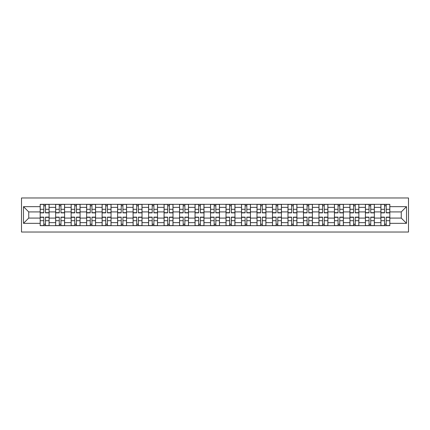 <?xml version="1.0" encoding="UTF-8"?>
<svg xmlns="http://www.w3.org/2000/svg" width="430" height="430" viewBox="0 0 430 430"><rect width="100%" height="100%" fill="white"/><g stroke="black" fill="none" stroke-linecap="round" stroke-linejoin="round"><path stroke-width="0.64" d="M21.5 232.028L408.5 232.028L408.5 197.972L21.5 197.972L21.5 232.028M55.653 225.675L55.653 207.357L49.101 207.357L49.101 225.675M49.101 207.357L49.101 204.325M55.653 207.357L55.653 204.325M64.586 204.325L64.586 225.675M71.144 225.675L71.144 204.325M80.077 204.325L80.077 225.675M86.629 225.675L86.629 204.325M95.562 204.325L95.562 225.675M102.114 225.675L102.114 204.325M111.053 204.325L111.053 225.675M117.605 225.675L117.605 204.325M126.538 204.325L126.538 225.675M133.09 225.675L133.09 204.325M142.029 204.325L142.029 225.675M148.581 225.675L148.581 204.325M157.514 204.325L157.514 225.675M164.066 225.675L164.066 204.325M173.005 204.325L173.005 225.675M179.557 225.675L179.557 204.325M188.49 204.325L188.49 225.675M195.043 225.675L195.043 204.325M203.981 204.325L203.981 225.675M210.533 225.675L210.533 204.325M219.467 204.325L219.467 225.675M226.019 225.675L226.019 204.325M234.957 204.325L234.957 225.675M241.509 225.675L241.509 204.325M250.443 204.325L250.443 225.675M256.995 225.675L256.995 204.325M265.933 204.325L265.933 225.675M272.486 225.675L272.486 204.325M281.419 204.325L281.419 225.675M287.971 225.675L287.971 204.325M296.91 204.325L296.91 225.675M303.462 225.675L303.462 204.325M312.395 204.325L312.395 225.675M318.947 225.675L318.947 204.325M327.886 204.325L327.886 225.675M334.438 225.675L334.438 204.325M343.371 204.325L343.371 225.675M349.923 225.675L349.923 204.325M358.856 204.325L358.856 225.675M365.414 225.675L365.414 204.325M374.347 204.325L374.347 225.675M380.899 225.675L380.899 204.325M380.899 218.08L374.347 218.08M365.414 218.08L358.856 218.08M349.923 218.08L343.371 218.08M334.438 218.08L327.886 218.08M318.947 218.08L312.395 218.08M303.462 218.08L296.91 218.08M287.971 218.08L281.419 218.08M272.486 218.08L265.933 218.08M256.995 218.08L250.443 218.08M241.509 218.08L234.957 218.08M226.019 218.08L219.467 218.08M210.533 218.08L203.981 218.08M195.043 218.08L188.49 218.08M179.557 218.08L173.005 218.08M164.066 218.08L157.514 218.08M148.581 218.08L142.029 218.08M133.09 218.08L126.538 218.08M117.605 218.08L111.053 218.08M102.114 218.08L95.562 218.08M86.629 218.08L80.077 218.08M71.144 218.08L64.586 218.08M55.653 218.08L49.101 218.08M380.899 211.92L374.347 211.92M365.414 211.92L358.856 211.92M349.923 211.92L343.371 211.92M334.438 211.92L327.886 211.92M318.947 211.92L312.395 211.92M303.462 211.92L296.91 211.92M287.971 211.92L281.419 211.92M272.486 211.92L265.933 211.92M256.995 211.92L250.443 211.92M241.509 211.92L234.957 211.92M226.019 211.92L219.467 211.92M210.533 211.92L203.981 211.92M195.043 211.92L188.49 211.92M179.557 211.92L173.005 211.92M164.066 211.92L157.514 211.92M148.581 211.92L142.029 211.92M133.09 211.92L126.538 211.92M117.605 211.92L111.053 211.92M102.114 211.92L95.562 211.92M86.629 211.92L80.077 211.92M71.144 211.92L64.586 211.92M55.653 211.92L49.101 211.92M28.745 218.08L40.167 218.08L40.167 211.92L28.745 211.92L28.745 218.08L23.483 223.342L23.483 206.658L40.167 206.658L40.167 211.92M389.833 211.92L389.833 218.08L401.254 218.08L401.254 211.92L389.833 211.92L389.833 204.325L40.167 204.325L40.167 206.658M389.833 206.658L406.517 206.658L406.517 223.342L389.833 223.342L389.833 218.08M40.167 218.08L40.167 225.675L389.833 225.675L389.833 223.342M40.167 223.342L23.483 223.342M45.478 224.186L43.79 224.186M43.79 205.814L45.478 205.814M60.963 224.186L59.276 224.186M59.276 205.814L60.963 205.814M76.454 224.186L74.766 224.186M74.766 205.814L76.454 205.814M91.939 224.186L90.252 224.186M90.252 205.814L91.939 205.814M107.43 224.186L105.742 224.186M105.742 205.814L107.43 205.814M122.915 224.186L121.228 224.186M121.228 205.814L122.915 205.814M138.406 224.186L136.719 224.186M136.719 205.814L138.406 205.814M153.892 224.186L152.204 224.186M152.204 205.814L153.892 205.814M169.382 224.186L167.695 224.186M167.695 205.814L169.382 205.814M184.868 224.186L183.18 224.186M183.18 205.814L184.868 205.814M200.358 224.186L198.671 224.186M198.671 205.814L200.358 205.814M215.844 224.186L214.156 224.186M214.156 205.814L215.844 205.814M231.329 224.186L229.642 224.186M229.642 205.814L231.329 205.814M246.82 224.186L245.132 224.186M245.132 205.814L246.82 205.814M262.305 224.186L260.618 224.186M260.618 205.814L262.305 205.814M277.796 224.186L276.108 224.186M276.108 205.814L277.796 205.814M293.281 224.186L291.594 224.186M291.594 205.814L293.281 205.814M308.772 224.186L307.084 224.186M307.084 205.814L308.772 205.814M324.258 224.186L322.57 224.186M322.57 205.814L324.258 205.814M339.748 224.186L338.061 224.186M338.061 205.814L339.748 205.814M355.234 224.186L353.546 224.186M353.546 205.814L355.234 205.814M370.724 224.186L369.037 224.186M369.037 205.814L370.724 205.814M386.21 224.186L384.522 224.186M384.522 205.814L386.21 205.814M23.483 206.658L28.745 211.92M401.254 218.08L406.517 223.342M401.254 211.92L406.517 206.658M45.478 212.866L45.478 204.427L49.052 204.427L49.052 212.866L45.478 212.866M43.79 205.717L45.478 205.717M43.79 204.427L40.216 204.427L40.216 212.866L43.79 212.866L43.79 204.427L45.478 204.427M43.79 217.134L43.79 225.573L40.216 225.573L40.216 217.134L43.79 217.134M45.478 224.283L43.79 224.283M45.478 225.573L49.052 225.573L49.052 217.134L45.478 217.134L45.478 225.573L43.79 225.573M60.963 212.866L60.963 204.427L64.538 204.427L64.538 212.866L60.963 212.866M59.276 205.717L60.963 205.717M59.276 204.427L55.701 204.427L55.701 212.866L59.276 212.866L59.276 204.427L60.963 204.427M76.454 212.866L76.454 204.427L80.028 204.427L80.028 212.866L76.454 212.866M74.766 205.717L76.454 205.717M74.766 204.427L71.192 204.427L71.192 212.866L74.766 212.866L74.766 204.427L76.454 204.427M91.939 212.866L91.939 204.427L95.514 204.427L95.514 212.866L91.939 212.866M90.252 205.717L91.939 205.717M90.252 204.427L86.677 204.427L86.677 212.866L90.252 212.866L90.252 204.427L91.939 204.427M59.276 217.134L59.276 225.573L55.701 225.573L55.701 217.134L59.276 217.134M60.963 224.283L59.276 224.283M60.963 225.573L64.538 225.573L64.538 217.134L60.963 217.134L60.963 225.573L59.276 225.573M74.766 217.134L74.766 225.573L71.192 225.573L71.192 217.134L74.766 217.134M76.454 224.283L74.766 224.283M76.454 225.573L80.028 225.573L80.028 217.134L76.454 217.134L76.454 225.573L74.766 225.573M90.252 217.134L90.252 225.573L86.677 225.573L86.677 217.134L90.252 217.134M91.939 224.283L90.252 224.283M91.939 225.573L95.514 225.573L95.514 217.134L91.939 217.134L91.939 225.573L90.252 225.573M107.43 212.866L107.43 204.427L111.005 204.427L111.005 212.866L107.43 212.866M105.742 205.717L107.43 205.717M105.742 204.427L102.168 204.427L102.168 212.866L105.742 212.866L105.742 204.427L107.43 204.427M122.915 212.866L122.915 204.427L126.49 204.427L126.49 212.866L122.915 212.866M121.228 205.717L122.915 205.717M121.228 204.427L117.653 204.427L117.653 212.866L121.228 212.866L121.228 204.427L122.915 204.427M105.742 217.134L105.742 225.573L102.168 225.573L102.168 217.134L105.742 217.134M107.43 224.283L105.742 224.283M107.43 225.573L111.005 225.573L111.005 217.134L107.43 217.134L107.43 225.573L105.742 225.573M121.228 217.134L121.228 225.573L117.653 225.573L117.653 217.134L121.228 217.134M122.915 224.283L121.228 224.283M122.915 225.573L126.49 225.573L126.49 217.134L122.915 217.134L122.915 225.573L121.228 225.573M138.406 212.866L138.406 204.427L141.981 204.427L141.981 212.866L138.406 212.866M136.719 205.717L138.406 205.717M136.719 204.427L133.144 204.427L133.144 212.866L136.719 212.866L136.719 204.427L138.406 204.427M153.892 212.866L153.892 204.427L157.466 204.427L157.466 212.866L153.892 212.866M152.204 205.717L153.892 205.717M152.204 204.427L148.629 204.427L148.629 212.866L152.204 212.866L152.204 204.427L153.892 204.427M169.382 212.866L169.382 204.427L172.957 204.427L172.957 212.866L169.382 212.866M167.695 205.717L169.382 205.717M167.695 204.427L164.12 204.427L164.12 212.866L167.695 212.866L167.695 204.427L169.382 204.427M184.868 212.866L184.868 204.427L188.442 204.427L188.442 212.866L184.868 212.866M183.18 205.717L184.868 205.717M183.18 204.427L179.606 204.427L179.606 212.866L183.18 212.866L183.18 204.427L184.868 204.427M200.358 212.866L200.358 204.427L203.927 204.427L203.927 212.866L200.358 212.866M198.671 205.717L200.358 205.717M198.671 204.427L195.096 204.427L195.096 212.866L198.671 212.866L198.671 204.427L200.358 204.427M215.844 212.866L215.844 204.427L219.418 204.427L219.418 212.866L215.844 212.866M214.156 205.717L215.844 205.717M214.156 204.427L210.582 204.427L210.582 212.866L214.156 212.866L214.156 204.427L215.844 204.427M231.329 212.866L231.329 204.427L234.904 204.427L234.904 212.866L231.329 212.866M229.642 205.717L231.329 205.717M229.642 204.427L226.072 204.427L226.072 212.866L229.642 212.866L229.642 204.427L231.329 204.427M246.82 212.866L246.82 204.427L250.394 204.427L250.394 212.866L246.82 212.866M245.132 205.717L246.82 205.717M245.132 204.427L241.558 204.427L241.558 212.866L245.132 212.866L245.132 204.427L246.82 204.427M136.719 217.134L136.719 225.573L133.144 225.573L133.144 217.134L136.719 217.134M138.406 224.283L136.719 224.283M138.406 225.573L141.981 225.573L141.981 217.134L138.406 217.134L138.406 225.573L136.719 225.573M152.204 217.134L152.204 225.573L148.629 225.573L148.629 217.134L152.204 217.134M153.892 224.283L152.204 224.283M153.892 225.573L157.466 225.573L157.466 217.134L153.892 217.134L153.892 225.573L152.204 225.573M167.695 217.134L167.695 225.573L164.12 225.573L164.12 217.134L167.695 217.134M169.382 224.283L167.695 224.283M169.382 225.573L172.957 225.573L172.957 217.134L169.382 217.134L169.382 225.573L167.695 225.573M183.18 217.134L183.18 225.573L179.606 225.573L179.606 217.134L183.18 217.134M184.868 224.283L183.18 224.283M184.868 225.573L188.442 225.573L188.442 217.134L184.868 217.134L184.868 225.573L183.18 225.573M198.671 217.134L198.671 225.573L195.096 225.573L195.096 217.134L198.671 217.134M200.358 224.283L198.671 224.283M200.358 225.573L203.927 225.573L203.927 217.134L200.358 217.134L200.358 225.573L198.671 225.573M214.156 217.134L214.156 225.573L210.582 225.573L210.582 217.134L214.156 217.134M215.844 224.283L214.156 224.283M215.844 225.573L219.418 225.573L219.418 217.134L215.844 217.134L215.844 225.573L214.156 225.573M229.642 217.134L229.642 225.573L226.072 225.573L226.072 217.134L229.642 217.134M231.329 224.283L229.642 224.283M231.329 225.573L234.904 225.573L234.904 217.134L231.329 217.134L231.329 225.573L229.642 225.573M245.132 217.134L245.132 225.573L241.558 225.573L241.558 217.134L245.132 217.134M246.82 224.283L245.132 224.283M246.82 225.573L250.394 225.573L250.394 217.134L246.82 217.134L246.82 225.573L245.132 225.573M262.305 212.866L262.305 204.427L265.88 204.427L265.88 212.866L262.305 212.866M260.618 205.717L262.305 205.717M260.618 204.427L257.043 204.427L257.043 212.866L260.618 212.866L260.618 204.427L262.305 204.427M277.796 212.866L277.796 204.427L281.37 204.427L281.37 212.866L277.796 212.866M276.108 205.717L277.796 205.717M276.108 204.427L272.534 204.427L272.534 212.866L276.108 212.866L276.108 204.427L277.796 204.427M293.281 212.866L293.281 204.427L296.856 204.427L296.856 212.866L293.281 212.866M291.594 205.717L293.281 205.717M291.594 204.427L288.019 204.427L288.019 212.866L291.594 212.866L291.594 204.427L293.281 204.427M308.772 212.866L308.772 204.427L312.347 204.427L312.347 212.866L308.772 212.866M307.084 205.717L308.772 205.717M307.084 204.427L303.51 204.427L303.51 212.866L307.084 212.866L307.084 204.427L308.772 204.427M324.258 212.866L324.258 204.427L327.832 204.427L327.832 212.866L324.258 212.866M322.57 205.717L324.258 205.717M322.57 204.427L318.995 204.427L318.995 212.866L322.57 212.866L322.57 204.427L324.258 204.427M339.748 212.866L339.748 204.427L343.323 204.427L343.323 212.866L339.748 212.866M338.061 205.717L339.748 205.717M338.061 204.427L334.486 204.427L334.486 212.866L338.061 212.866L338.061 204.427L339.748 204.427M260.618 217.134L260.618 225.573L257.043 225.573L257.043 217.134L260.618 217.134M262.305 224.283L260.618 224.283M262.305 225.573L265.88 225.573L265.88 217.134L262.305 217.134L262.305 225.573L260.618 225.573M276.108 217.134L276.108 225.573L272.534 225.573L272.534 217.134L276.108 217.134M277.796 224.283L276.108 224.283M277.796 225.573L281.37 225.573L281.37 217.134L277.796 217.134L277.796 225.573L276.108 225.573M291.594 217.134L291.594 225.573L288.019 225.573L288.019 217.134L291.594 217.134M293.281 224.283L291.594 224.283M293.281 225.573L296.856 225.573L296.856 217.134L293.281 217.134L293.281 225.573L291.594 225.573M307.084 217.134L307.084 225.573L303.51 225.573L303.51 217.134L307.084 217.134M308.772 224.283L307.084 224.283M308.772 225.573L312.347 225.573L312.347 217.134L308.772 217.134L308.772 225.573L307.084 225.573M322.57 217.134L322.57 225.573L318.995 225.573L318.995 217.134L322.57 217.134M324.258 224.283L322.57 224.283M324.258 225.573L327.832 225.573L327.832 217.134L324.258 217.134L324.258 225.573L322.57 225.573M338.061 217.134L338.061 225.573L334.486 225.573L334.486 217.134L338.061 217.134M339.748 224.283L338.061 224.283M339.748 225.573L343.323 225.573L343.323 217.134L339.748 217.134L339.748 225.573L338.061 225.573M355.234 212.866L355.234 204.427L358.808 204.427L358.808 212.866L355.234 212.866M353.546 205.717L355.234 205.717M353.546 204.427L349.972 204.427L349.972 212.866L353.546 212.866L353.546 204.427L355.234 204.427M353.546 217.134L353.546 225.573L349.972 225.573L349.972 217.134L353.546 217.134M355.234 224.283L353.546 224.283M355.234 225.573L358.808 225.573L358.808 217.134L355.234 217.134L355.234 225.573L353.546 225.573M370.724 212.866L370.724 204.427L374.299 204.427L374.299 212.866L370.724 212.866M369.037 205.717L370.724 205.717M369.037 204.427L365.462 204.427L365.462 212.866L369.037 212.866L369.037 204.427L370.724 204.427M369.037 217.134L369.037 225.573L365.462 225.573L365.462 217.134L369.037 217.134M370.724 224.283L369.037 224.283M370.724 225.573L374.299 225.573L374.299 217.134L370.724 217.134L370.724 225.573L369.037 225.573M386.21 212.866L386.21 204.427L389.784 204.427L389.784 212.866L386.21 212.866M384.522 205.717L386.21 205.717M384.522 204.427L380.948 204.427L380.948 212.866L384.522 212.866L384.522 204.427L386.21 204.427M384.522 217.134L384.522 225.573L380.948 225.573L380.948 217.134L384.522 217.134M386.21 224.283L384.522 224.283M386.21 225.573L389.784 225.573L389.784 217.134L386.21 217.134L386.21 225.573L384.522 225.573M365.414 207.357L358.856 207.357M349.923 207.357L343.371 207.357M334.438 207.357L327.886 207.357M318.947 207.357L312.395 207.357M303.462 207.357L296.91 207.357M287.971 207.357L281.419 207.357M272.486 207.357L265.933 207.357M256.995 207.357L250.443 207.357M241.509 207.357L234.957 207.357M226.019 207.357L219.467 207.357M210.533 207.357L203.981 207.357M195.043 207.357L188.49 207.357M179.557 207.357L173.005 207.357M164.066 207.357L157.514 207.357M148.581 207.357L142.029 207.357M133.09 207.357L126.538 207.357M117.605 207.357L111.053 207.357M102.114 207.357L95.562 207.357M86.629 207.357L80.077 207.357M71.144 207.357L64.586 207.357M380.899 207.357L374.347 207.357M365.414 222.643L358.856 222.643M349.923 222.643L343.371 222.643M334.438 222.643L327.886 222.643M318.947 222.643L312.395 222.643M303.462 222.643L296.91 222.643M287.971 222.643L281.419 222.643M272.486 222.643L265.933 222.643M256.995 222.643L250.443 222.643M241.509 222.643L234.957 222.643M226.019 222.643L219.467 222.643M210.533 222.643L203.981 222.643M195.043 222.643L188.49 222.643M179.557 222.643L173.005 222.643M164.066 222.643L157.514 222.643M148.581 222.643L142.029 222.643M133.09 222.643L126.538 222.643M117.605 222.643L111.053 222.643M102.114 222.643L95.562 222.643M86.629 222.643L80.077 222.643M71.144 222.643L64.586 222.643M55.653 222.643L49.101 222.643M380.899 222.643L374.347 222.643M45.478 212.656L49.052 212.656M45.478 209.302L49.052 209.302M40.216 212.656L43.79 212.656M40.216 209.302L43.79 209.302M43.79 217.344L40.216 217.344M43.79 220.697L40.216 220.697M49.052 217.344L45.478 217.344M49.052 220.697L45.478 220.697M60.963 212.656L64.538 212.656M60.963 209.302L64.538 209.302M55.701 212.656L59.276 212.656M55.701 209.302L59.276 209.302M76.454 212.656L80.028 212.656M76.454 209.302L80.028 209.302M71.192 212.656L74.766 212.656M71.192 209.302L74.766 209.302M91.939 212.656L95.514 212.656M91.939 209.302L95.514 209.302M86.677 212.656L90.252 212.656M86.677 209.302L90.252 209.302M59.276 217.344L55.701 217.344M59.276 220.697L55.701 220.697M64.538 217.344L60.963 217.344M64.538 220.697L60.963 220.697M74.766 217.344L71.192 217.344M74.766 220.697L71.192 220.697M80.028 217.344L76.454 217.344M80.028 220.697L76.454 220.697M90.252 217.344L86.677 217.344M90.252 220.697L86.677 220.697M95.514 217.344L91.939 217.344M95.514 220.697L91.939 220.697M107.43 212.656L111.005 212.656M107.43 209.302L111.005 209.302M102.168 212.656L105.742 212.656M102.168 209.302L105.742 209.302M122.915 212.656L126.49 212.656M122.915 209.302L126.49 209.302M117.653 212.656L121.228 212.656M117.653 209.302L121.228 209.302M105.742 217.344L102.168 217.344M105.742 220.697L102.168 220.697M111.005 217.344L107.43 217.344M111.005 220.697L107.43 220.697M121.228 217.344L117.653 217.344M121.228 220.697L117.653 220.697M126.49 217.344L122.915 217.344M126.49 220.697L122.915 220.697M138.406 212.656L141.981 212.656M138.406 209.302L141.981 209.302M133.144 212.656L136.719 212.656M133.144 209.302L136.719 209.302M153.892 212.656L157.466 212.656M153.892 209.302L157.466 209.302M148.629 212.656L152.204 212.656M148.629 209.302L152.204 209.302M169.382 212.656L172.957 212.656M169.382 209.302L172.957 209.302M164.12 212.656L167.695 212.656M164.12 209.302L167.695 209.302M184.868 212.656L188.442 212.656M184.868 209.302L188.442 209.302M179.606 212.656L183.18 212.656M179.606 209.302L183.18 209.302M200.358 212.656L203.927 212.656M200.358 209.302L203.927 209.302M195.096 212.656L198.671 212.656M195.096 209.302L198.671 209.302M215.844 212.656L219.418 212.656M215.844 209.302L219.418 209.302M210.582 212.656L214.156 212.656M210.582 209.302L214.156 209.302M231.329 212.656L234.904 212.656M231.329 209.302L234.904 209.302M226.072 212.656L229.642 212.656M226.072 209.302L229.642 209.302M246.82 212.656L250.394 212.656M246.82 209.302L250.394 209.302M241.558 212.656L245.132 212.656M241.558 209.302L245.132 209.302M136.719 217.344L133.144 217.344M136.719 220.697L133.144 220.697M141.981 217.344L138.406 217.344M141.981 220.697L138.406 220.697M152.204 217.344L148.629 217.344M152.204 220.697L148.629 220.697M157.466 217.344L153.892 217.344M157.466 220.697L153.892 220.697M167.695 217.344L164.12 217.344M167.695 220.697L164.12 220.697M172.957 217.344L169.382 217.344M172.957 220.697L169.382 220.697M183.18 217.344L179.606 217.344M183.18 220.697L179.606 220.697M188.442 217.344L184.868 217.344M188.442 220.697L184.868 220.697M198.671 217.344L195.096 217.344M198.671 220.697L195.096 220.697M203.927 217.344L200.358 217.344M203.927 220.697L200.358 220.697M214.156 217.344L210.582 217.344M214.156 220.697L210.582 220.697M219.418 217.344L215.844 217.344M219.418 220.697L215.844 220.697M229.642 217.344L226.072 217.344M229.642 220.697L226.072 220.697M234.904 217.344L231.329 217.344M234.904 220.697L231.329 220.697M245.132 217.344L241.558 217.344M245.132 220.697L241.558 220.697M250.394 217.344L246.82 217.344M250.394 220.697L246.82 220.697M262.305 212.656L265.88 212.656M262.305 209.302L265.88 209.302M257.043 212.656L260.618 212.656M257.043 209.302L260.618 209.302M277.796 212.656L281.37 212.656M277.796 209.302L281.37 209.302M272.534 212.656L276.108 212.656M272.534 209.302L276.108 209.302M293.281 212.656L296.856 212.656M293.281 209.302L296.856 209.302M288.019 212.656L291.594 212.656M288.019 209.302L291.594 209.302M308.772 212.656L312.347 212.656M308.772 209.302L312.347 209.302M303.51 212.656L307.084 212.656M303.51 209.302L307.084 209.302M324.258 212.656L327.832 212.656M324.258 209.302L327.832 209.302M318.995 212.656L322.57 212.656M318.995 209.302L322.57 209.302M339.748 212.656L343.323 212.656M339.748 209.302L343.323 209.302M334.486 212.656L338.061 212.656M334.486 209.302L338.061 209.302M260.618 217.344L257.043 217.344M260.618 220.697L257.043 220.697M265.88 217.344L262.305 217.344M265.88 220.697L262.305 220.697M276.108 217.344L272.534 217.344M276.108 220.697L272.534 220.697M281.37 217.344L277.796 217.344M281.37 220.697L277.796 220.697M291.594 217.344L288.019 217.344M291.594 220.697L288.019 220.697M296.856 217.344L293.281 217.344M296.856 220.697L293.281 220.697M307.084 217.344L303.51 217.344M307.084 220.697L303.51 220.697M312.347 217.344L308.772 217.344M312.347 220.697L308.772 220.697M322.57 217.344L318.995 217.344M322.57 220.697L318.995 220.697M327.832 217.344L324.258 217.344M327.832 220.697L324.258 220.697M338.061 217.344L334.486 217.344M338.061 220.697L334.486 220.697M343.323 217.344L339.748 217.344M343.323 220.697L339.748 220.697M355.234 212.656L358.808 212.656M355.234 209.302L358.808 209.302M349.972 212.656L353.546 212.656M349.972 209.302L353.546 209.302M353.546 217.344L349.972 217.344M353.546 220.697L349.972 220.697M358.808 217.344L355.234 217.344M358.808 220.697L355.234 220.697M370.724 212.656L374.299 212.656M370.724 209.302L374.299 209.302M365.462 212.656L369.037 212.656M365.462 209.302L369.037 209.302M369.037 217.344L365.462 217.344M369.037 220.697L365.462 220.697M374.299 217.344L370.724 217.344M374.299 220.697L370.724 220.697M386.21 212.656L389.784 212.656M386.21 209.302L389.784 209.302M380.948 212.656L384.522 212.656M380.948 209.302L384.522 209.302M384.522 217.344L380.948 217.344M384.522 220.697L380.948 220.697M389.784 217.344L386.21 217.344M389.784 220.697L386.21 220.697"/></g></svg>
